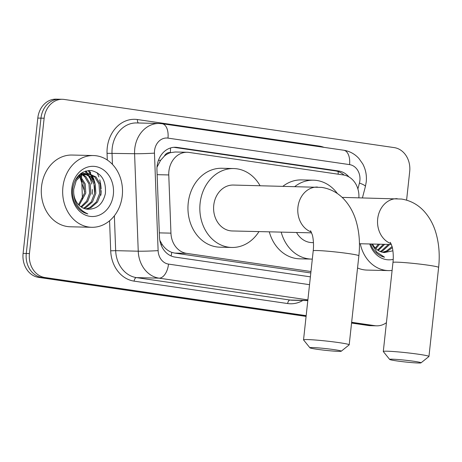 <?xml version="1.0" encoding="UTF-8"?>
<svg xmlns="http://www.w3.org/2000/svg" width="462" height="462" viewBox="0 0 462 462"><rect width="100%" height="100%" fill="white"/><g stroke="black" fill="none" stroke-linecap="round" stroke-linejoin="round"><path stroke-width="0.69" d="M164.351 156.139A21.529 17.954 -88.6 0 1 170.599 152.633L170.287 152.587A7.178 5.983 91.4 0 0 164.351 156.139L160.62 160.268L156.993 167.204M159.84 240.407L162.318 244.745C164.934 248.452 168.081 250.993 171.76 252.362L174.659 253.084L310.805 272.955M358.876 197.776A21.529 17.954 91.4 0 0 343.301 174.942L189.022 152.425A21.529 17.954 91.4 0 0 187.214 152.269L175.312 151.992L170.599 152.633M187.214 152.269A21.529 17.954 91.4 0 0 168.769 174.948L170.946 233.148A21.529 17.954 91.4 0 0 186.561 253.367L310.961 271.523M306.167 315.65L44.918 277.523A21.529 17.954 -88.6 0 1 29.435 253.557L44.138 118.226L40.968 118.151A21.529 17.954 -88.6 0 1 59.28 99.226A21.529 17.954 -88.6 0 0 40.968 118.151L26.27 253.482L40.968 118.151L37.803 118.076A21.529 17.954 -88.6 0 1 56.116 99.151L62.451 99.301A21.529 17.954 -88.6 0 1 64.264 99.451L394.213 147.609A21.529 17.954 -88.6 0 1 409.696 171.575L406.589 200.156M44.918 277.523L41.747 277.448A21.529 17.954 -88.6 0 1 26.27 253.482A21.529 17.954 -88.6 0 0 41.747 277.448L306.127 316.031L41.747 277.448L38.583 277.373A21.529 17.954 -88.6 0 1 23.1 253.407L37.803 118.076M386.428 322.672A21.529 17.954 -88.6 0 1 376.68 325.831A21.529 17.954 -88.6 0 1 374.867 325.681L371.702 325.606L351.599 322.672L371.702 325.606A21.529 17.954 -88.6 0 0 373.515 325.756A21.529 17.954 -88.6 0 1 371.702 325.606L368.532 325.531L351.559 323.053M376.68 325.831L370.345 325.681A21.529 17.954 -88.6 0 1 368.532 325.531M306.087 316.412L38.583 277.373M348.943 176.934A21.529 17.954 91.4 0 0 338.617 170.98L177.212 147.424A21.529 17.954 91.4 0 0 175.398 147.268A21.529 17.954 91.4 0 0 156.953 169.947L159.459 236.879A21.529 17.954 91.4 0 0 175.075 257.097L310.383 276.842M173.81 147.314A21.529 17.954 -88.6 0 1 174.041 147.349L335.452 170.905A21.529 17.954 -88.6 0 1 344.046 175.069M88.219 170.547A28.702 23.937 -88.6 0 1 88.837 171.315M89.744 172.563A28.702 23.937 -88.6 0 1 90.523 173.758M90.835 174.284A28.702 23.937 -88.6 0 1 93.382 179.868M44.138 118.226A21.529 17.954 -88.6 0 1 62.451 99.301M374.867 325.681L351.64 322.291M85.551 171.09A28.702 23.937 -88.6 0 1 87.145 173.348M87.156 173.365A28.702 23.937 -88.6 0 1 87.89 174.59M88.525 175.785A28.702 23.937 -88.6 0 1 89.484 177.858M370.634 243.994L372.205 247.557C375.225 252.778 379.337 255.994 384.54 257.207L376.853 252.154L371.754 244.017M392.902 250.802L384.471 252.547A17.937 14.957 -88.6 0 1 372.539 244.04M393.214 259.355A25.115 20.946 -88.6 0 1 369.767 243.971M382.496 252.269L386.423 251.028L392.053 246.535M383.102 252.391L387.676 251.057L392.336 247.655M380.064 251.467L381.393 250.906L388.461 244.415M380.671 251.721L382.651 250.935L389.72 244.444M377.645 250.092L383.431 244.294M378.251 250.496L384.69 244.323M375.26 247.984L378.401 244.179M375.854 248.596L379.66 244.207M392.105 270.414A35.88 29.92 -88.6 0 1 388.455 270.593A35.88 29.92 -88.6 0 1 360.279 243.745M388.455 270.593L367.076 270.085A35.88 29.92 -88.6 0 1 357.542 267.972M62.913 187.093A35.88 29.92 -88.6 0 1 93.44 155.55A35.88 29.92 -88.6 0 1 122.257 195.749A35.88 29.92 -88.6 0 1 91.736 227.292A35.88 29.92 -88.6 0 1 62.913 187.093M91.736 227.292L70.357 226.784A35.88 29.92 -88.6 0 1 41.534 186.584A35.88 29.92 -88.6 0 1 72.055 155.041L93.44 155.55M97.089 172.644A35.88 29.92 -88.6 0 1 98.851 176.9M99.734 179.805A35.88 29.92 -88.6 0 1 101.091 188.837M101.126 190.61A35.88 29.92 -88.6 0 1 100.878 195.241M75.485 204.256C78.505 209.471 82.617 212.687 87.82 213.9C78.188 209.592 73.475 201.819 73.683 190.592A17.937 14.957 -88.6 0 0 87.751 209.24C96.98 209.298 102.847 204.112 105.359 193.676C106.295 180.931 101.675 173.238 91.505 170.599C81.3 170.438 75 176.472 72.621 188.704C72.008 194.265 72.961 199.451 75.485 204.256M113.357 194.45A25.115 20.946 -88.6 0 1 89.876 216.349A25.115 20.946 -88.6 0 1 71.818 188.386A25.115 20.946 -88.6 0 1 95.293 166.493A25.115 20.946 -88.6 0 1 113.357 194.45M85.776 208.963L89.703 207.721L96.258 202.004L99.63 193.399L99.03 184.217L94.727 176.917L87.191 173.365M86.382 209.084L90.956 207.75L97.517 202.033L100.889 193.434L100.289 184.246L95.986 176.946L87.82 173.365L81.988 174.803L76.27 180.538L73.735 189.16L73.683 190.592M83.345 208.166L84.673 207.6L91.228 201.882L94.606 193.283L94.005 184.095L89.697 176.796L84.667 173.735M83.951 208.414L85.932 207.629L92.487 201.917L95.859 193.312L95.259 184.13L90.956 176.825L85.297 173.591M80.925 206.785L86.66 201.074L89.576 193.162L88.975 183.98L84.673 176.68L82.12 174.728M81.531 207.19L87.688 201.461L90.835 193.191L90.229 184.009L85.926 176.709L82.762 174.417M78.54 204.678L84.546 193.041L83.945 183.859L79.562 176.484M79.135 205.29L85.805 193.076L85.204 183.888L80.203 175.958M87.82 173.365L80.729 174.769L75.404 179.862M84.044 173.562L82.161 173.244M84.673 173.446L81.26 173.21M82.79 173.244L81.081 173.337M81.503 174.388L80.365 173.874M82.138 174.122L80.723 173.597M78.944 175.93L78.511 175.577M79.585 175.468L79.019 175.063M79.637 176.42L84.685 191.736M414.062 361.307A15.789 0.878 -173.8 0 0 397.603 359.488A15.789 0.878 -173.8 0 0 389.674 359.448A15.789 0.878 -173.8 0 0 396.639 360.891A15.789 0.878 -173.8 0 0 412.323 362.647A15.789 0.878 -173.8 0 0 421.015 362.849A15.789 0.878 -173.8 0 0 414.062 361.307M389.674 359.448L383.321 351.57A22.961 1.282 6.2 0 1 383.298 351.495A22.961 1.282 6.2 0 1 395.42 351.68A22.961 1.282 6.2 0 1 418.797 354.279A22.961 1.282 6.2 0 1 428.955 356.456A22.961 1.282 6.2 0 1 428.909 356.525L421.015 362.849M294.866 186.509A39.466 32.912 -88.6 0 1 313.438 180.186A39.466 32.912 -88.6 0 1 337.41 193.584M282.987 186.226A39.466 32.912 -88.6 0 1 301.559 179.909L313.438 180.186M296.535 232.484A22.961 19.15 91.4 0 0 311.96 242.602L313.461 242.637M312.312 259.107A39.466 32.912 -88.6 0 1 311.567 259.101A39.466 32.912 -88.6 0 1 281.185 232.12M311.567 259.101L299.688 258.818A39.466 32.912 -88.6 0 1 269.306 231.843M334.303 349.665A15.789 0.878 -173.8 0 0 317.844 347.851A15.789 0.878 -173.8 0 0 309.915 347.805A15.789 0.878 -173.8 0 0 316.88 349.255A15.789 0.878 -173.8 0 0 332.565 351.005A15.789 0.878 -173.8 0 0 341.256 351.212A15.789 0.878 -173.8 0 0 334.303 349.665M309.915 347.805L303.563 339.934A22.961 1.282 6.2 0 1 303.54 339.859A22.961 1.282 6.2 0 1 315.662 340.038A22.961 1.282 6.2 0 1 339.039 342.637A22.961 1.282 6.2 0 1 349.197 344.814A22.961 1.282 6.2 0 1 349.151 344.883L341.256 351.212M310.556 230.729L312.22 234.627C312.526 235.043 314.195 242.469 313.213 250.82A22.961 1.282 -173.8 0 1 325.329 251.005A22.961 1.282 -173.8 0 1 348.712 253.603A22.961 1.282 -173.8 0 1 358.87 255.781C360.158 243.844 359.326 232.565 356.358 221.939C353.892 213.109 349.769 205.544 343.988 199.238C337.907 192.775 330.521 188.831 321.818 187.41L233.287 185.048A22.961 19.15 91.4 0 0 213.756 205.232A22.961 19.15 91.4 0 0 232.201 230.96L311.625 232.842M258.963 231.595A39.466 32.912 -88.6 0 1 231.808 247.459A39.466 32.912 -88.6 0 1 200.104 203.24A39.466 32.912 -88.6 0 1 233.68 168.549A39.466 32.912 -88.6 0 1 260.048 185.684M231.808 247.459L219.929 247.182A39.466 32.912 -88.6 0 1 188.225 202.957A39.466 32.912 -88.6 0 1 221.8 168.266L233.68 168.549M158.42 160.389A21.529 0.872 -2.1 0 0 160.62 160.268M338.172 174.191A21.529 11.821 -81.7 0 0 338.167 171.564M171.096 255.948A21.529 11.821 -81.7 0 0 171.76 252.362M161.053 244.808A21.529 0.872 -2.1 0 0 162.318 244.745M170.287 152.587A21.529 11.821 -81.7 0 0 170.507 147.961M174.659 253.084L186.561 253.367M159.309 232.871L170.946 233.148M157.132 174.671L168.769 174.948M83.125 174.613A25.115 1.016 -2.1 0 0 85.684 174.723L86.844 174.752M85.724 171.315A28.702 23.937 91.4 0 0 85.666 172.765M85.666 174.105A28.702 23.937 91.4 0 0 85.684 174.723M23.1 253.407L29.435 253.557M335.452 170.905L338.617 170.98M357.894 188.935L359.436 183.044A14.351 11.966 91.4 0 0 359.881 180.596A14.351 11.966 91.4 0 0 349.561 164.616L167.972 138.115A14.351 11.966 91.4 0 0 154.551 150.629A14.351 11.966 91.4 0 0 154.464 153.13L158.12 250.623A14.351 11.966 91.4 0 0 168.526 264.102L309.534 284.679M359.436 183.044A14.351 2.154 14.6 0 1 365.402 186.481L366.233 181.959C366.892 175.537 365.725 169.519 362.745 163.9L358.939 158.512C354.776 153.944 349.699 151.184 343.716 150.231A14.351 7.883 98.3 0 1 349.561 164.616M307.883 299.878L159.061 278.159A28.702 23.937 -88.6 0 1 138.242 251.201L134.586 153.707A28.702 23.937 -88.6 0 1 134.765 148.712A28.702 23.937 -88.6 0 1 159.182 123.481L136.613 122.944A28.702 23.937 91.4 0 0 112.197 148.175A28.702 23.937 91.4 0 0 112.018 153.176L112.439 164.368M107.3 160.031L107.051 153.32L134.586 153.707A14.351 0.578 -2.1 0 0 154.464 153.13M107.051 153.32A32.294 26.929 -88.6 0 1 137.433 119.537L319.028 146.044A3.586 1.969 -81.7 0 0 318.994 146.621M319.028 146.044A32.294 26.929 -88.6 0 1 324.006 147.355M302.806 300.485A32.294 26.929 -88.6 0 1 287.676 303.546L134.124 281.139A32.294 26.929 -88.6 0 1 110.701 250.814L109.575 220.778M307.819 300.456L290.038 300.034A28.702 23.937 91.4 0 0 292.458 300.236L307.802 300.6M158.12 250.623A14.351 0.578 -2.1 0 1 138.242 251.201L115.673 250.664A28.702 23.937 91.4 0 0 136.492 277.622L290.038 300.034A3.586 1.969 -81.7 0 0 287.676 303.546M114.368 215.794L115.673 250.664L110.701 250.814M168.526 264.102A14.351 7.883 98.3 0 1 159.061 278.159L136.492 277.622A3.586 1.969 -81.7 0 0 134.124 281.139M137.433 119.537A3.586 1.969 -81.7 0 0 138.484 122.99M343.716 150.231L162.122 123.729A14.351 7.883 98.3 0 1 167.972 138.115M174.041 147.349L177.212 147.424M88.75 171.714A28.702 23.937 -88.6 0 1 90.061 173.643M90.321 174.076A28.702 23.937 -88.6 0 1 92.533 178.615M94.346 185.412A28.702 23.937 -88.6 0 1 94.693 192.631M85.868 170.998A28.702 23.937 -88.6 0 1 87.537 173.354M87.566 173.4A28.702 23.937 -88.6 0 1 88.456 174.907M89.189 176.328A28.702 23.937 -88.6 0 1 91.747 184.095M92.354 189.507A28.702 23.937 -88.6 0 1 92.169 194.311M89.01 170.484A29.424 24.532 -88.6 0 1 90.766 172.95M91.921 174.925A29.424 24.532 -88.6 0 1 94.906 183.062M342.117 197.378L401.576 199.053C410.279 200.473 417.665 204.418 423.746 210.88C429.527 217.18 433.651 224.746 436.116 233.581C439.085 244.202 439.916 255.486 438.623 267.423A22.961 1.282 -173.8 0 0 428.465 265.24A22.961 1.282 -173.8 0 0 405.087 262.641A22.961 1.282 -173.8 0 0 392.966 262.462L383.298 351.495M397.228 198.683A22.961 19.15 91.4 0 0 377.691 218.867A22.961 19.15 91.4 0 0 391.025 243.636M317.469 187.046A22.961 19.15 91.4 0 0 297.932 207.23A22.961 19.15 91.4 0 0 311.267 231.993M82.455 199.52L81.687 179.008M81.624 177.339L81.537 175.052M162.122 123.729L159.182 123.481M362.433 197.857L365.402 186.481M438.623 267.423L428.955 356.456M390.315 242.365L391.978 246.269C392.284 246.685 393.953 254.112 392.966 262.462M359.442 243.728L391.383 244.485M313.213 250.82L303.54 339.859M358.87 255.781L349.197 344.814"/></g></svg>
